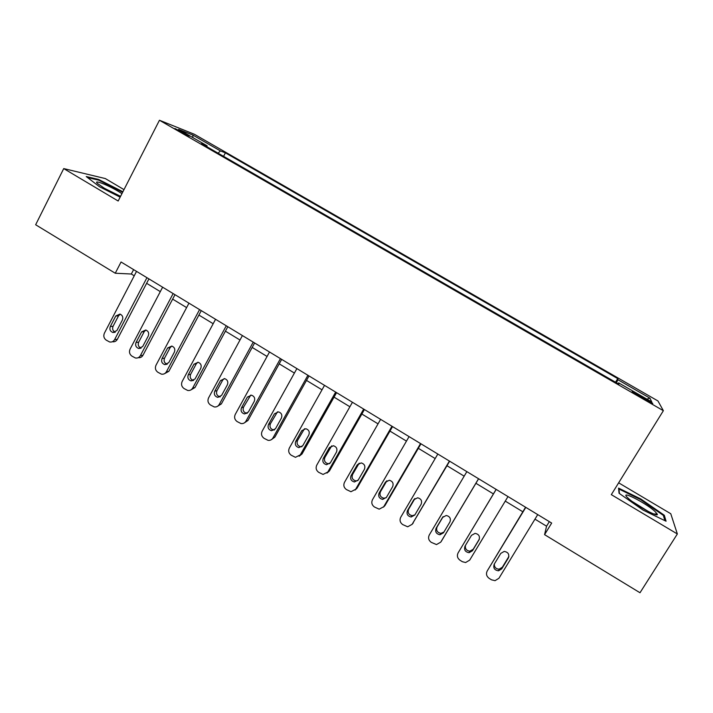 <?xml version="1.0" encoding="UTF-8"?>
<svg xmlns="http://www.w3.org/2000/svg" width="713" height="713" viewBox="0 0 713 713"><rect width="100%" height="100%" fill="white"/><g stroke="black" fill="none" stroke-linecap="round" stroke-linejoin="round"><path stroke-width="1.07" d="M179.061 131.103L189.4 136.147L174.908 128.492L179.061 131.103M123.982 189.622L105.319 178.562L63.724 168.589L35.65 224.755L115.256 273.231L131.326 274.024L134.24 275.797M657.965 400.964L194.355 134.258L159.454 120.247L663.366 410.697L657.965 400.964M663.366 410.697L611.317 494.653L677.35 533.966L670.764 513.725L618.643 482.826M534.964 519.153L546.559 526.194L544.572 534.652L551.675 523.057L121.058 262.001L115.256 273.231M644.864 398.353L639.418 395.216C633.821 392.052 631.468 390.947 632.369 391.892L645.559 399.931C651.174 403.103 653.518 404.209 652.6 403.246L644.864 398.353L644.329 399.218M616.38 382.703L617.984 379.762L617.734 378.603L225.415 152.849L223.579 156.352M617.984 379.762L649.917 398.148L651.798 401.972L618.652 382.881L618.091 383.692M206.948 146.771L207.064 145.782L201.556 143.661L618.92 384.173L618.652 382.881M207.064 145.782L178.615 129.401L192.867 135.069L220.415 150.924L225.415 152.849M677.35 533.966L639.998 592.753L544.572 534.652M63.724 168.589L118.171 201.013L159.454 120.247M146.62 283.311L160.3 291.626M172.635 299.112L186.61 307.597M198.9 315.066L213.178 323.729M225.415 331.171L239.996 340.021M252.188 347.427L267.072 356.464M279.211 363.835L294.407 373.059M306.501 380.403L322.009 389.824M334.049 397.141L349.887 406.758M361.865 414.03L378.042 423.852M389.958 431.089L406.463 441.115M418.326 448.317L435.18 458.548M446.98 465.723L464.172 476.159M475.919 483.289L493.414 493.913M505.259 501.114L522.816 511.774M549.34 521.64L546.559 526.194M133.616 269.612L131.326 274.024M617.734 378.603L615.533 382.213M220.415 150.924L218.044 153.17M646.834 399.111L649.917 398.148M192.867 135.069L192.858 137.609M640.818 498.984L618.563 488.111L619.053 493.271L643.046 510.08L666.067 521.221L664.32 515.276L640.818 498.984L640.47 499.537M122.894 191.761L98.59 179.444L86.237 176.548L99.481 186.726L120.141 197.153M663.634 516.372L664.32 515.276M98.278 180.068L98.59 179.444M537.736 514.608L498.931 578.261L495.054 580.667L491.507 579.829L489.163 578.377C486.489 576.336 485.838 573.876 487.202 570.979L525.802 507.371M525.57 507.228L487.202 570.979M501.738 568.867L498.53 570.801C494.448 570.204 493.013 568.003 494.216 564.206L500.784 553.395L504.216 551.416C508.182 552.138 509.554 554.349 508.333 558.038L501.738 568.867L502.326 567.236L499.136 569.17C495.883 568.938 494.278 567.227 494.323 564.028M508.886 556.47L502.326 567.236M507.995 496.578L469.698 560.115L465.607 562.539L462.354 561.701L460.037 560.258C457.39 558.243 456.739 555.792 458.094 552.905L496.186 489.412M496.132 489.385L458.094 552.905M472.469 550.739L469.083 552.7C465.179 551.987 463.824 549.794 465.019 546.131L471.507 535.329L475.099 533.36C478.886 534.171 480.179 536.372 478.976 539.937L472.469 550.739L473.227 549.233L469.867 551.176C466.373 550.686 464.921 548.734 465.5 545.329M479.386 539.01L473.227 549.233M478.548 478.726L440.759 542.138L436.481 544.58L431.205 542.317C428.584 540.32 427.934 537.878 429.271 535L466.855 471.641M441.49 541.024L478.61 478.762M443.486 532.798L439.966 534.759C436.213 533.957 434.93 531.782 436.115 528.226L442.515 517.46L446.231 515.481C449.876 516.372 451.097 518.556 449.903 522.014L443.486 532.798M443.932 532.058L440.91 533.351C437.185 532.558 435.91 530.392 437.087 526.862L443.165 516.631M449.404 461.053L412.114 524.34L407.676 526.791L402.658 524.554C400.055 522.576 399.414 520.151 400.724 517.273L437.827 454.038M412.221 524.215L449.645 461.204M414.797 515.027L411.151 516.996C407.542 516.123 406.321 513.957 407.497 510.508L413.807 499.751L417.64 497.781C421.142 498.735 422.31 500.9 421.125 504.269L414.797 515.027M414.877 514.884L412.266 515.695C408.683 514.831 407.471 512.683 408.629 509.251L414.93 498.53M420.545 443.557L383.737 506.72L379.173 509.171L374.387 506.97C371.812 505 371.179 502.585 372.471 499.724L409.075 436.614M383.487 507.112L385.011 505.499L420.955 443.816M386.384 497.433L382.64 499.403C379.164 498.467 377.997 496.319 379.156 492.959L385.385 482.229L389.298 480.259C392.685 481.266 393.79 483.414 392.631 486.694L386.384 497.433M386.232 497.674L383.915 498.218C380.457 497.291 379.298 495.152 380.448 491.81L386.918 480.722M628.349 498.387C635.844 505.419 659.151 518.075 657.27 514.109L654.748 511.212C645.256 502.594 619.098 489.439 627.44 497.522L628.349 498.387M619.437 493.539L619 489.056L640.577 499.59L663.348 515.392L664.864 520.633M618.697 489.546L619 489.056M648.777 511.729L632.271 501.533M121.941 193.624L118.34 191.369C107.44 184.783 92.708 179.168 97.503 183.517L104.419 188.312L120.559 196.325M117.351 194.997L103.911 188.009M87.565 177.564L98.777 180.184L122.636 192.269M391.972 426.24L355.644 489.278L350.974 491.72L346.393 489.555C343.844 487.603 343.211 485.205 344.486 482.345L380.617 419.36M355.092 490.054L357.07 488.155L392.551 426.597M358.247 480.009L354.423 481.97C351.063 480.999 349.949 478.869 351.09 475.58L357.24 464.867L361.224 462.906C364.495 463.958 365.555 466.088 364.414 469.297L358.247 480.009M357.855 480.58L355.858 480.892C352.516 479.92 351.411 477.808 352.543 474.537L359.192 463.165M363.675 409.084L327.82 471.997L323.069 474.439L318.666 472.309C316.144 470.375 315.511 467.986 316.768 465.134L352.436 402.275M326.964 473.102L329.406 470.981L364.423 409.538M330.386 462.764L326.501 464.716C323.247 463.7 322.178 461.587 323.292 458.37L329.361 447.684L333.408 445.732C336.572 446.81 337.597 448.923 336.474 452.069L330.386 462.764M329.762 463.584L328.087 463.744C324.852 462.737 323.791 460.634 324.905 457.434L331.723 445.83M335.654 392.097L300.271 454.885L295.44 457.318L291.216 455.224C288.712 453.308 288.088 450.928 289.326 448.085L324.522 385.35M299.139 456.249L302.009 453.976L336.572 392.658M302.793 445.678L298.854 447.621C295.699 446.579 294.674 444.484 295.77 441.329L301.759 430.661L305.85 428.718C308.925 429.823 309.905 431.918 308.8 435.001L302.793 445.678M301.956 446.712L300.592 446.757C297.455 445.714 296.439 443.629 297.535 440.5L304.496 428.718M307.909 375.279L272.981 437.934C271.849 439.761 270.218 440.572 268.097 440.358L264.024 438.308C261.546 436.409 260.922 434.039 262.143 431.205L296.884 368.594M271.6 439.511L274.87 437.122L308.987 375.938M275.468 428.754L271.484 430.697C268.418 429.627 267.428 427.55 268.516 424.449L274.425 413.807L278.542 411.873C281.537 412.987 282.491 415.073 281.394 418.103L275.468 428.754M274.434 429.957L273.373 429.93C270.325 428.869 269.345 426.802 270.423 423.718L277.5 411.811M280.432 358.621L245.958 421.151C244.809 423.014 243.169 423.816 241.03 423.567L237.09 421.552C234.639 419.672 234.016 417.31 235.219 414.485L269.514 351.999M244.354 422.88L247.99 420.438L281.671 359.37M248.4 411.998L244.39 413.932C241.404 412.845 240.45 410.777 241.511 407.738L247.349 397.114L251.493 395.18C254.407 396.321 255.325 398.38 254.256 401.366L248.4 411.998M247.215 413.326L246.422 413.264C243.463 412.185 242.509 410.127 243.57 407.105L250.735 395.1M253.222 342.124L219.194 404.529C218.035 406.41 216.378 407.212 214.23 406.936L210.415 404.957C207.982 403.086 207.367 400.742 208.553 397.916L242.411 335.573M217.394 406.383L221.36 403.914L254.612 342.971M221.591 395.403L217.554 397.328C214.649 396.223 213.722 394.173 214.773 391.179L220.54 380.573L224.702 378.656C227.536 379.806 228.427 381.847 227.376 384.788L221.591 395.403M220.272 396.829L219.738 396.758C216.85 395.662 215.923 393.621 216.966 390.644L222.706 380.1L224.194 378.576M226.271 325.788L192.679 388.059C191.512 389.966 189.845 390.769 187.688 390.457L183.99 388.514C181.583 386.669 180.968 384.334 182.145 381.517L215.558 319.29M190.727 390.02L194.988 387.542L227.812 326.723M195.041 378.959L190.986 380.885C188.152 379.762 187.252 377.73 188.285 374.78L193.972 364.191L198.152 362.284C200.923 363.443 201.788 365.475 200.754 368.371L195.041 378.959M193.615 380.457L193.312 380.412C190.487 379.298 189.596 377.275 190.621 374.343L196.28 363.817L197.875 362.222M199.569 309.602L166.414 371.749C165.238 373.683 163.571 374.477 161.405 374.138L157.814 372.231C155.434 370.395 154.819 368.077 155.978 365.261L188.963 303.168M164.338 373.781L168.856 371.321L201.271 310.627M168.74 362.676L164.676 364.593C161.904 363.461 161.031 361.446 162.047 358.532L167.662 347.971L171.842 346.063C174.551 347.231 175.398 349.245 174.373 352.106L168.74 362.676M167.225 364.227L167.136 364.209C164.382 363.095 163.509 361.081 164.525 358.184L170.113 347.686L171.78 346.046M173.134 293.569L140.399 355.591C139.222 357.543 137.547 358.336 135.381 357.979L131.887 356.099C129.525 354.281 128.91 351.972 130.06 349.165L162.626 287.205M138.215 357.676C140.283 357.926 141.878 357.124 142.974 355.261L174.979 294.692M142.689 346.545L138.616 348.452C135.916 347.32 135.06 345.315 136.058 342.436L141.602 331.901L145.782 329.994C148.429 331.171 149.258 333.167 148.251 336.001L142.689 346.545M141.112 348.14C138.491 346.973 137.671 344.985 138.67 342.187L144.186 331.705L145.907 330.03M146.94 277.696L114.624 339.575C113.447 341.554 111.772 342.347 109.597 341.964L106.201 340.119C103.857 338.319 103.251 336.019 104.374 333.221L136.531 271.386M112.369 341.714C114.517 342.088 116.174 341.295 117.333 339.343L148.928 278.899M116.879 330.565L112.806 332.472C110.158 331.331 109.33 329.335 110.31 326.501L115.782 315.984L119.962 314.076C122.556 315.253 123.358 317.24 122.369 320.039L116.879 330.565M115.256 332.196C112.823 330.957 112.084 329.005 113.046 326.331L118.501 315.877L120.256 314.175M638.893 396.08L639.418 395.216M508.333 558.038L508.886 556.479M478.976 539.937L479.252 539.376M441.704 540.686L440.759 542.138M436.115 528.226L437.087 526.862M442.515 517.46L442.916 516.889M413.219 523.003L412.114 524.34M407.497 510.508L408.629 509.251M413.807 499.751L414.904 498.556M385.011 505.499L383.737 506.72M379.156 492.959L380.448 491.81M385.385 482.229L386.642 481.141M357.07 488.155L355.644 489.278M351.09 475.58L352.543 474.537M357.24 464.867L358.657 463.887M329.406 470.981L327.82 471.997M323.292 458.37L324.905 457.434M329.361 447.684L330.939 446.81M302.009 453.976L300.271 454.885M295.77 441.329L297.535 440.5M301.759 430.661L303.488 429.886M274.87 437.122L272.981 437.934M268.516 424.449L270.423 423.718M274.425 413.807L276.305 413.13M247.99 420.438L245.958 421.151M241.511 407.738L243.57 407.105M247.349 397.114L249.372 396.535M221.36 403.914L219.194 404.529M214.773 391.179L216.966 390.644M220.54 380.573L222.706 380.1M194.988 387.542L192.679 388.059M188.285 374.78L190.621 374.343M193.972 364.191L196.28 363.817M168.856 371.321L166.414 371.749M162.047 358.532L164.525 358.184M167.662 347.971L170.113 347.686M142.974 355.261L140.399 355.591M136.058 342.436L138.67 342.187M141.602 331.901L144.186 331.705M117.333 339.343L114.624 339.575M110.31 326.501L113.046 326.331M115.782 315.984L118.501 315.877M498.53 570.801L499.136 569.17M469.083 552.7L469.867 551.176M439.966 534.759L440.91 533.351M411.151 516.996L412.266 515.695M382.64 499.403L383.915 498.218M653.705 513.975L657.27 514.109M354.423 481.97L355.858 480.892M326.501 464.716L328.087 463.744M298.854 447.621L300.592 446.757M271.484 430.697L273.373 429.93M244.39 413.932L246.422 413.264M217.554 397.328L219.738 396.758M190.986 380.885L193.312 380.412M164.676 364.593L167.136 364.209M138.616 348.452L141.022 348.185M112.806 332.472L115.007 332.311"/></g></svg>
